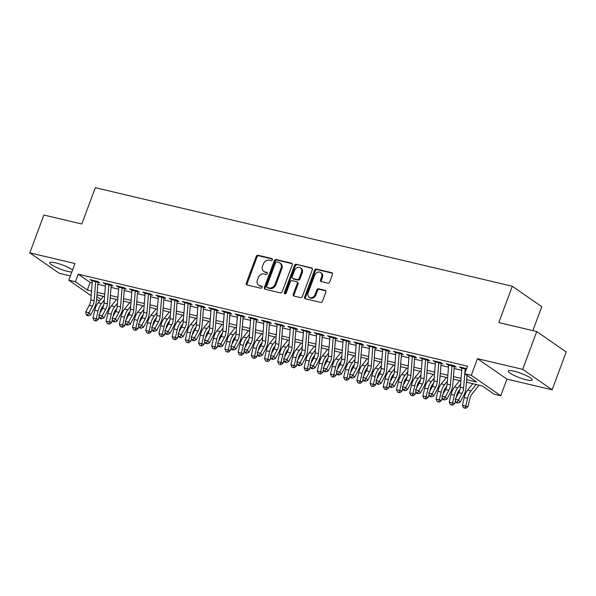 <?xml version="1.0" encoding="UTF-8"?>
<svg xmlns="http://www.w3.org/2000/svg" width="596" height="596" viewBox="0 0 596 596"><rect width="100%" height="100%" fill="white"/><g stroke="black" fill="none" stroke-linecap="round" stroke-linejoin="round"><path stroke-width="0.89" d="M272.357 259.774A1.125 0.909 -55.2 0 0 271.843 258.522L258.075 255.267A1.609 1.296 -55.2 0 0 256.228 256.444L246.29 283.182A1.609 1.296 -55.2 0 0 247.035 284.97L260.795 288.226A1.125 0.909 -55.2 0 0 261.57 286.147L259.789 285.722A5.155 4.157 -55.2 0 1 258.612 285.208A5.155 4.157 -55.2 0 1 257.405 279.993L258.239 277.766A5.155 4.157 -55.2 0 1 264.147 273.989L265.928 274.413A1.125 0.909 -55.2 0 0 266.703 272.335L264.922 271.91A5.155 4.157 -55.2 0 1 263.752 271.396A5.155 4.157 -55.2 0 1 262.545 266.181L263.372 263.954A5.155 4.157 -55.2 0 1 269.288 260.176L271.068 260.601A1.125 0.909 -55.2 0 0 272.357 259.774M514.043 371.211A12.799 2.287 -159.6 0 0 508.254 371.062A12.799 2.287 -159.6 0 0 513.998 375.361A12.799 2.287 -159.6 0 0 526.462 379.831A12.799 2.287 -159.6 0 0 532.243 379.98A12.799 2.287 -159.6 0 0 526.506 375.689A12.799 2.287 -159.6 0 0 514.043 371.211M72.585 270.018A12.799 2.287 -159.6 0 0 55.473 262.829A12.799 2.287 -159.6 0 0 49.692 262.672A12.799 2.287 -159.6 0 0 55.428 266.971A12.799 2.287 -159.6 0 0 67.892 271.441A12.799 2.287 -159.6 0 0 71.825 272.074M327.822 283.145A1.609 1.296 -55.2 0 0 329.67 281.968L332.456 274.465A1.609 1.296 -55.2 0 0 331.711 272.67L316.431 269.064A1.609 1.296 -55.2 0 0 314.584 270.241L304.638 296.972A1.609 1.296 -55.2 0 0 305.383 298.767L320.67 302.373A1.609 1.296 -55.2 0 0 322.518 301.196L325.885 292.137A1.609 1.296 -55.2 0 0 325.14 290.349L318.599 288.799A1.609 1.296 -55.2 0 0 316.752 289.976L315.083 294.476A4.306 3.479 -55.2 0 1 309.16 297.195A4.306 3.479 -55.2 0 1 308.154 292.837L314.695 275.233A4.306 3.479 -55.2 0 1 320.618 272.514A4.306 3.479 -55.2 0 1 321.631 276.872L320.536 279.807A1.609 1.296 -55.2 0 0 321.281 281.595L327.822 283.145M536.743 331.532L566.2 351.968L552.134 389.799L522.677 369.356L536.743 331.532L498.807 322.563L512.314 286.251L95.308 187.688L81.808 223.999L43.866 215.037L29.8 252.86L74.999 263.544L68.808 280.187L75.409 281.744L78.218 274.182L467.51 366.19L464.694 373.759L471.294 375.316L500.744 395.759L494.151 394.194L482.209 385.91L466.467 382.192M522.677 369.356L477.478 358.673L471.294 375.316M292.174 264.944A1.609 1.296 -55.2 0 0 291.429 263.149L276.149 259.543A1.609 1.296 -55.2 0 0 274.302 260.72L264.356 287.451A1.609 1.296 -55.2 0 0 265.101 289.239L280.388 292.852A1.609 1.296 -55.2 0 0 282.236 291.675L292.174 264.944M296.286 264.304L311.574 267.909A1.609 1.296 -55.2 0 1 312.319 269.705L302.373 296.435A1.609 1.296 -55.2 0 1 300.526 297.613L293.984 296.07A1.609 1.296 -55.2 0 1 293.239 294.275L297.277 283.435A1.609 1.296 -55.2 0 0 296.532 281.647L292.189 280.619A1.609 1.296 -55.2 0 0 290.341 281.796L286.147 293.083A1.125 0.909 -55.2 0 1 284.337 292.658L294.439 265.481A1.609 1.296 -55.2 0 1 296.286 264.304L312.267 268.438M29.8 252.86L59.257 273.296L70.388 275.933M95.658 281.856L99.837 282.839L97.848 281.461L89.929 279.591L92.358 281.074M108.852 284.97L113.031 285.961L111.042 284.583L103.123 282.705L105.552 284.195M122.046 288.091L126.225 289.082L124.236 287.697L116.324 285.827L118.746 287.309M135.24 291.213L139.427 292.196L137.438 290.818L129.518 288.948L131.947 290.431M148.441 294.327L152.621 295.318L150.632 293.94L142.712 292.062L145.141 293.552M161.635 297.449L165.815 298.44L163.826 297.054L155.906 295.184L158.335 296.666M174.829 300.57L179.016 301.554L177.027 300.175L169.108 298.305L171.536 299.788M188.031 303.684L192.21 304.675L190.221 303.297L182.302 301.42L184.73 302.91M201.225 306.806L205.404 307.797L203.415 306.411L195.495 304.541L197.924 306.024M214.418 309.927L218.605 310.911L216.609 309.533L208.697 307.663L211.118 309.145M227.62 313.042L231.799 314.032L229.81 312.654L221.891 310.777L224.32 312.267M240.814 316.163L244.993 317.154L243.004 315.768L235.085 313.898L237.513 315.381M254.008 319.285L258.187 320.268L256.198 318.89L248.286 317.02L250.707 318.502M267.202 322.399L271.389 323.39L269.399 322.011L261.48 320.134L263.909 321.624M280.403 325.52L284.583 326.511L282.593 325.125L274.674 323.255L277.103 324.738M293.597 328.642L297.776 329.625L295.787 328.247L287.868 326.377L290.297 327.86M306.791 331.756L310.978 332.747L308.989 331.369L301.069 329.491L303.498 330.981M319.992 334.877L324.172 335.868L322.183 334.483L314.263 332.613L316.692 334.095M333.186 337.999L337.366 338.982L335.377 337.604L327.457 335.734L329.886 337.217M346.38 341.113L350.567 342.104L348.571 340.726L340.659 338.848L343.08 340.338M359.582 344.235L363.761 345.226L361.772 343.84L353.853 341.97L356.281 343.452M372.776 347.356L376.955 348.34L374.966 346.961L367.047 345.091L369.475 346.574M385.97 350.47L390.157 351.461L388.16 350.083L380.248 348.206L382.669 349.696M399.164 353.592L403.35 354.583L401.361 353.197L393.442 351.327L395.871 352.81M412.365 356.713L416.544 357.697L414.555 356.319L406.636 354.449L409.065 355.931M425.559 359.828L429.738 360.818L427.749 359.44L419.83 357.563L422.259 359.053M438.753 362.949L442.94 363.94L440.951 362.554L433.031 360.684L435.46 362.167M451.954 366.071L456.134 367.054L454.145 365.676L446.225 363.806L448.654 365.288M78.218 274.182L90.16 282.467L92.201 282.951M97.833 284.277L105.403 286.065M111.027 287.399L118.597 289.187M124.221 290.52L131.791 292.308M137.423 293.634L144.992 295.422M150.617 296.756L158.186 298.544M163.811 299.877L171.38 301.665M177.005 302.991L184.574 304.78M190.206 306.113L197.775 307.901M203.4 309.235L210.969 311.023M216.594 312.349L224.163 314.137M229.795 315.47L237.364 317.258M242.989 318.592L250.558 320.38M256.183 321.706L263.752 323.494M269.385 324.827L276.954 326.615M282.579 327.949L290.148 329.737M295.772 331.063L303.342 332.851M308.966 334.185L316.536 335.973M322.168 337.306L329.737 339.094M335.362 340.42L342.931 342.208M348.556 343.542L356.125 345.33M361.757 346.663L369.326 348.451M374.951 349.777L382.52 351.565M388.145 352.899L395.714 354.687M401.346 356.021L408.916 357.809M414.54 359.135L422.11 360.923M427.734 362.256L435.303 364.044M440.936 365.378L448.497 367.166M454.13 368.492L461.699 370.287M466.601 368.619L459.419 366.92L461.848 368.41M465.148 369.185L466.296 369.46M532.869 330.616L541.764 306.694L512.314 286.251M477.478 358.673L506.935 379.116L552.134 389.799M506.935 379.116L500.744 395.759M99.651 300.958L96.604 299.475M466.668 379.689L476.636 382.043L464.694 373.759M75.409 281.744L87.344 290.029L91.553 291.027M97.178 292.353L104.747 294.141M110.372 295.474L117.941 297.262M123.573 298.596L131.142 300.384M136.767 301.71L144.336 303.498M149.961 304.832L157.53 306.62M163.162 307.953L170.732 309.741M176.356 311.067L183.926 312.855M189.55 314.189L197.12 315.977M202.744 317.31L210.314 319.098M215.946 320.425L223.515 322.212M229.14 323.546L236.709 325.334M242.334 326.668L249.903 328.456M255.535 329.782L263.104 331.577M268.729 332.903L276.298 334.691M281.923 336.025L289.492 337.813M295.124 339.139L302.694 340.934M308.318 342.26L315.887 344.048M321.512 345.382L329.081 347.17M334.706 348.496L342.275 350.292M347.908 351.618L355.477 353.406M361.101 354.739L368.671 356.527M374.295 357.853L381.865 359.649M387.497 360.975L395.066 362.763M400.691 364.096L408.26 365.884M413.885 367.21L421.454 369.006M427.086 370.332L434.655 372.12M440.28 373.454L447.849 375.242M453.474 376.568L461.043 378.363M91.173 295.705L68.808 280.187M96.835 296.614L100.88 299.423M460.842 380.859L453.273 379.071M447.648 377.745L440.079 375.957M434.447 374.623L426.878 372.835M421.253 371.502L413.684 369.714M408.059 368.388L400.49 366.6M394.857 365.266L387.296 363.478M381.663 362.144L374.094 360.356M368.47 359.03L360.9 357.242M355.276 355.909L347.706 354.121M342.074 352.787L334.505 350.999M328.88 349.673L321.311 347.885M315.686 346.552L308.117 344.764M302.485 343.43L294.916 341.642M289.291 340.316L281.722 338.528M276.097 337.194L268.528 335.406M262.896 334.073L255.334 332.285M249.702 330.959L242.132 329.171M236.508 327.837L228.939 326.049M223.314 324.716L215.745 322.928M210.112 321.602L202.543 319.814M196.918 318.48L189.349 316.692M183.724 315.358L176.155 313.57M170.523 312.244L162.954 310.456M157.329 309.123L149.76 307.335M144.135 306.001L136.566 304.213M130.934 302.887L123.372 301.099M117.74 299.766L110.171 297.978M104.546 296.644L96.977 294.856M90.16 282.467L87.344 290.029M91.918 280.969L92.231 280.135M105.112 284.091L105.425 283.249M118.313 287.205L118.626 286.371M131.507 290.327L131.82 289.492M144.701 293.448L145.014 292.606M157.903 296.562L158.208 295.728M171.097 299.684L171.41 298.849M184.291 302.805L184.604 301.963M197.492 305.919L197.797 305.085M210.686 309.041L210.999 308.207M223.88 312.162L224.193 311.321M237.074 315.277L237.387 314.442M250.275 318.398L250.588 317.564M263.469 321.52L263.782 320.678M276.663 324.634L276.976 323.799M289.865 327.755L290.17 326.921M303.059 330.877L303.371 330.035M316.252 333.991L316.565 333.157M329.454 337.113L329.759 336.278M342.648 340.234L342.961 339.392M355.842 343.348L356.155 342.514M369.036 346.47L369.349 345.635M382.237 349.591L382.55 348.749M395.431 352.705L395.744 351.871M408.625 355.827L408.938 354.993M421.826 358.948L422.132 358.107M435.02 362.063L435.333 361.228M448.214 365.184L448.527 364.35M461.416 368.306L461.721 367.464M263.752 271.396L264.55 271.947A5.155 4.157 -55.2 0 0 265.719 272.461L264.922 271.91M267.246 272.826L265.719 272.461M258.612 285.208L259.409 285.76A5.155 4.157 -55.2 0 0 260.579 286.274L259.789 285.722M262.106 286.639L260.579 286.274M272.379 259.014L258.873 255.818A1.609 1.296 -55.2 0 0 257.025 257.003L247.087 283.733A1.609 1.296 -55.2 0 0 247.131 284.992M292.129 263.678L276.946 260.094A1.609 1.296 -55.2 0 0 275.099 261.272L265.153 288.002A1.609 1.296 -55.2 0 0 265.205 289.269M276.797 261.957A1.125 0.909 -55.2 0 0 275.508 262.784L266.777 286.244A1.125 0.909 -55.2 0 0 267.299 287.503L269.176 287.942A5.155 4.157 -55.2 0 0 275.091 284.173L281.051 268.133A5.155 4.157 -55.2 0 0 279.844 262.918A5.155 4.157 -55.2 0 0 278.675 262.396L276.797 261.957M267.045 287.384L267.835 287.942A1.125 0.909 -55.2 0 0 268.096 288.054L267.299 287.503M279.844 262.918L280.642 263.469A5.155 4.157 -55.2 0 1 281.848 268.684L275.888 284.724A5.155 4.157 -55.2 0 1 269.973 288.494L268.096 288.054M296.897 281.811L297.695 282.362A1.609 1.296 -55.2 0 1 298.067 283.987L294.037 294.834A1.609 1.296 -55.2 0 0 294.089 296.093M297.084 264.855A1.609 1.296 -55.2 0 0 295.236 266.032L285.126 293.21A1.125 0.909 -55.2 0 0 285.097 293.932M301.457 272.186A4.306 3.479 -55.2 0 0 300.451 267.827A4.306 3.479 -55.2 0 0 294.528 270.547L292.219 276.753A1.609 1.296 -55.2 0 0 292.964 278.541L297.307 279.569A1.609 1.296 -55.2 0 0 299.155 278.384L301.457 272.186L302.254 272.737A4.306 3.479 -55.2 0 0 301.248 268.379L300.451 267.827M292.599 278.377L293.396 278.928A1.609 1.296 -55.2 0 0 293.761 279.092L292.964 278.541M302.254 272.737L299.952 278.943A1.609 1.296 -55.2 0 1 298.104 280.12L293.761 279.092M320.618 272.514L321.415 273.065A4.306 3.479 -55.2 0 1 322.421 277.423L321.333 280.358A1.609 1.296 -55.2 0 0 321.378 281.625M309.16 297.195L309.957 297.747A4.306 3.479 -55.2 0 0 315.88 295.027L315.083 294.476M325.841 290.878L319.396 289.351A1.609 1.296 -55.2 0 0 317.549 290.535L315.88 295.027M332.412 273.199L317.228 269.615A1.609 1.296 -55.2 0 0 315.381 270.793L305.435 297.523A1.609 1.296 -55.2 0 0 305.487 298.79M103.674 305.197L102.609 306.53A8.202 4.619 103.3 0 0 100.322 311.477L99.934 313.123M99.182 316.379L98.504 319.285L96.358 320.976L94.131 320.462L92.954 318.003L94.771 310.188A12.307 6.929 -76.7 0 1 98.198 302.775L103.331 296.361M92.954 318.003L96.254 318.778L98.072 310.97A12.307 6.929 -76.7 0 1 101.499 303.55L104.27 300.093M95.457 320.775L96.254 318.778L98.504 319.285M95.747 280.962A5.744 3.233 103.3 0 0 95.673 281.625L94.138 300.652A8.202 4.619 -76.7 0 1 92.559 306.091L89.013 312.699L90.644 314.889L94.19 308.274A12.307 6.929 103.3 0 0 96.552 300.123L97.982 282.4M92.447 280.187A5.744 3.233 103.3 0 0 92.373 280.843L90.838 299.87A8.202 4.619 -76.7 0 1 89.258 305.308L85.712 311.924L89.013 312.699L87.567 314.882L86.249 314.569L86.897 315.44L88.223 315.753L87.567 314.882M88.223 315.753L90.644 314.889M85.712 311.924L86.249 314.569M116.876 308.311L115.803 309.652A8.202 4.619 103.3 0 0 113.516 314.591L113.136 316.245M112.376 319.501L111.698 322.406L109.552 324.097L107.332 323.583L106.148 321.117L107.965 313.31A12.307 6.929 -76.7 0 1 111.392 305.89L116.525 299.483M106.148 321.117L109.448 321.9L111.266 314.092A12.307 6.929 -76.7 0 1 114.693 306.672L117.464 303.208M108.651 323.896L109.448 321.9L111.698 322.406M130.07 311.432L128.997 312.766A8.202 4.619 103.3 0 0 126.717 317.713L126.33 319.359M125.57 322.615L124.899 325.528L122.746 327.219L120.526 326.705L119.342 324.239L121.159 316.431A12.307 6.929 -76.7 0 1 124.586 309.011L129.727 302.597M119.342 324.239L122.642 325.021L124.46 317.206A12.307 6.929 -76.7 0 1 127.887 309.793L130.658 306.329M121.845 327.01L122.642 325.021L124.899 325.528M143.263 314.554L142.198 315.887A8.202 4.619 103.3 0 0 139.911 320.834L139.524 322.481M138.771 325.736L138.093 328.642L135.94 330.333L133.72 329.819L132.543 327.36L134.361 319.545A12.307 6.929 -76.7 0 1 137.788 312.133L142.921 305.718M132.543 327.36L135.843 328.135L137.654 320.328A12.307 6.929 -76.7 0 1 141.088 312.907L143.852 309.451M135.046 330.132L135.843 328.135L138.093 328.642M156.465 317.668L155.392 319.009A8.202 4.619 103.3 0 0 153.105 323.948L152.725 325.602M151.965 328.858L151.287 331.763L149.142 333.455L146.921 332.94L145.737 330.475L147.555 322.667A12.307 6.929 -76.7 0 1 150.982 315.247L156.115 308.84M145.737 330.475L149.037 331.257L150.855 323.449A12.307 6.929 -76.7 0 1 154.282 316.029L157.053 312.565M148.24 333.253L149.037 331.257L151.287 331.763M108.949 284.083A5.744 3.233 103.3 0 0 108.867 284.746L107.332 303.774A8.202 4.619 -76.7 0 1 105.753 309.205L102.207 315.82L103.838 318.003L107.384 311.395A12.307 6.929 103.3 0 0 109.746 303.237L111.176 285.521M105.648 283.301A5.744 3.233 103.3 0 0 105.566 283.964L104.032 302.991A8.202 4.619 -76.7 0 1 102.46 308.43L98.914 315.038L102.207 315.82L100.761 318.003L99.443 317.69L100.098 318.562L101.417 318.875L100.761 318.003M101.417 318.875L103.838 318.003M98.914 315.038L99.443 317.69M122.143 287.205A5.744 3.233 103.3 0 0 122.068 287.861L120.526 306.888A8.202 4.619 -76.7 0 1 118.954 312.326L115.408 318.942L117.032 321.125L120.578 314.517A12.307 6.929 103.3 0 0 122.94 306.359L124.378 288.643M118.842 286.423A5.744 3.233 103.3 0 0 118.768 287.086L117.226 306.113A8.202 4.619 -76.7 0 1 115.654 311.544L112.108 318.16L115.408 318.942L113.963 321.117L112.644 320.804L113.292 321.684L114.611 321.996L113.963 321.117M114.611 321.996L117.032 321.125M112.108 318.16L112.644 320.804M135.337 290.319A5.744 3.233 103.3 0 0 135.262 290.982L133.72 310.009A8.202 4.619 -76.7 0 1 132.148 315.448L128.602 322.056L130.226 324.246L133.772 317.631A12.307 6.929 103.3 0 0 136.141 309.48L137.572 291.757M132.036 289.544A5.744 3.233 103.3 0 0 131.962 290.2L130.427 309.227A8.202 4.619 -76.7 0 1 128.848 314.666L125.302 321.281L128.602 322.056L127.157 324.239L125.838 323.926L126.486 324.798L127.805 325.111L127.157 324.239M127.805 325.111L130.226 324.246M125.302 321.281L125.838 323.926M148.531 293.441A5.744 3.233 103.3 0 0 148.456 294.104L146.921 313.131A8.202 4.619 -76.7 0 1 145.342 318.562L141.796 325.178L143.427 327.36L146.974 320.752A12.307 6.929 103.3 0 0 149.335 312.595L150.766 294.878M145.238 292.658A5.744 3.233 103.3 0 0 145.156 293.321L143.621 312.349A8.202 4.619 -76.7 0 1 142.042 317.787L138.495 324.395L141.796 325.178L140.351 327.36L139.032 327.048L139.688 327.919L141.006 328.232L140.351 327.36M141.006 328.232L143.427 327.36M138.495 324.395L139.032 327.048M169.659 320.79L168.586 322.123A8.202 4.619 103.3 0 0 166.299 327.07L165.919 328.716M165.159 331.972L164.489 334.885L162.335 336.576L160.115 336.062L158.931 333.596L160.749 325.788A12.307 6.929 -76.7 0 1 164.176 318.368L169.309 311.954M158.931 333.596L162.231 334.378L164.049 326.563A12.307 6.929 -76.7 0 1 167.476 319.151L170.247 315.686M161.434 336.368L162.231 334.378L164.489 334.885M161.732 296.562A5.744 3.233 103.3 0 0 161.658 297.218L160.115 316.245A8.202 4.619 -76.7 0 1 158.543 321.684L154.997 328.299L156.621 330.482L160.168 323.874A12.307 6.929 103.3 0 0 162.529 315.716L163.967 298M158.432 295.78A5.744 3.233 103.3 0 0 158.357 296.443L156.815 315.47A8.202 4.619 -76.7 0 1 155.243 320.901L151.697 327.517L154.997 328.299L153.552 330.475L152.233 330.162L152.881 331.041L154.2 331.354L153.552 330.475M154.2 331.354L156.621 330.482M151.697 327.517L152.233 330.162M182.853 323.911L181.787 325.245A8.202 4.619 103.3 0 0 179.5 330.191L179.113 331.838M178.36 335.094L177.683 337.999L175.529 339.69L173.309 339.176L172.132 336.718L173.943 328.903A12.307 6.929 -76.7 0 1 177.377 321.49L182.51 315.075M172.132 336.718L175.425 337.492L177.243 329.685A12.307 6.929 -76.7 0 1 180.677 322.265L183.441 318.808M174.628 339.489L175.425 337.492L177.683 337.999M174.926 299.676A5.744 3.233 103.3 0 0 174.851 300.339L173.309 319.367A8.202 4.619 -76.7 0 1 171.737 324.805L168.191 331.413L169.815 333.604L173.361 326.988A12.307 6.929 103.3 0 0 175.731 318.838L177.161 301.114M171.626 298.901A5.744 3.233 103.3 0 0 171.551 299.557L170.016 318.584A8.202 4.619 -76.7 0 1 168.437 324.023L164.891 330.638L168.191 331.413L166.746 333.596L165.427 333.283L166.075 334.155L167.394 334.468L166.746 333.596M167.394 334.468L169.815 333.604M164.891 330.638L165.427 333.283M196.047 327.025L194.981 328.366A8.202 4.619 103.3 0 0 192.694 333.306L192.314 334.959M191.554 338.215L190.876 341.121L188.731 342.812L186.511 342.298L185.326 339.832L187.144 332.024A12.307 6.929 -76.7 0 1 190.571 324.604L195.704 318.197M185.326 339.832L188.627 340.614L190.444 332.806A12.307 6.929 -76.7 0 1 193.871 325.386L196.643 321.922M187.829 342.611L188.627 340.614L190.876 341.121M188.12 302.798A5.744 3.233 103.3 0 0 188.045 303.461L186.511 322.488A8.202 4.619 -76.7 0 1 184.931 327.919L181.385 334.535L183.017 336.718L186.563 330.11A12.307 6.929 103.3 0 0 188.925 321.952L190.355 304.236M184.827 302.016A5.744 3.233 103.3 0 0 184.745 302.679L183.21 321.706A8.202 4.619 -76.7 0 1 181.631 327.144L178.085 333.753L181.385 334.535L179.94 336.718L178.621 336.405L179.277 337.276L180.595 337.589L179.94 336.718M180.595 337.589L183.017 336.718M178.085 333.753L178.621 336.405M209.248 330.147L208.175 331.48A8.202 4.619 103.3 0 0 205.888 336.427L205.508 338.074M204.748 341.329L204.07 344.242L201.925 345.933L199.705 345.419L198.52 342.953L200.338 335.146A12.307 6.929 -76.7 0 1 203.765 327.725L208.898 321.311M198.52 342.953L201.82 343.736L203.638 335.921A12.307 6.929 -76.7 0 1 207.065 328.508L209.837 325.043M201.023 345.725L201.82 343.736L204.07 344.242M201.321 305.919A5.744 3.233 103.3 0 0 201.239 306.575L199.705 325.602A8.202 4.619 -76.7 0 1 198.125 331.041L194.579 337.656L196.211 339.839L199.757 333.231A12.307 6.929 103.3 0 0 202.119 325.073L203.549 307.357M198.021 305.137A5.744 3.233 103.3 0 0 197.946 305.8L196.404 324.827A8.202 4.619 -76.7 0 1 194.832 330.259L191.286 336.874L194.579 337.656L193.141 339.832L191.815 339.519L192.471 340.398L193.789 340.711L193.141 339.832M193.789 340.711L196.211 339.839M191.286 336.874L191.815 339.519M222.442 333.268L221.369 334.602A8.202 4.619 103.3 0 0 219.09 339.549L218.702 341.195M217.95 344.451L217.272 347.356L215.119 349.047L212.899 348.533L211.714 346.075L213.532 338.26A12.307 6.929 -76.7 0 1 216.966 330.847L222.099 324.433M211.714 346.075L215.014 346.85L216.832 339.042A12.307 6.929 -76.7 0 1 220.259 331.622L223.031 328.165M214.217 348.846L215.014 346.85L217.272 347.356M214.515 309.033A5.744 3.233 103.3 0 0 214.441 309.697L212.899 328.724A8.202 4.619 -76.7 0 1 211.327 334.162L207.78 340.77L209.405 342.961L212.951 336.345A12.307 6.929 103.3 0 0 215.32 328.195L216.75 310.471M211.215 308.259A5.744 3.233 103.3 0 0 211.14 308.914L209.598 327.942A8.202 4.619 -76.7 0 1 208.026 333.38L204.48 339.996L207.78 340.77L206.335 342.953L205.017 342.64L205.665 343.512L206.983 343.825L206.335 342.953M206.983 343.825L209.405 342.961M204.48 339.996L205.017 342.64M235.636 336.382L234.571 337.723A8.202 4.619 103.3 0 0 232.284 342.663L231.896 344.317M231.144 347.572L230.466 350.478L228.32 352.169L226.093 351.655L224.915 349.189L226.733 341.381A12.307 6.929 -76.7 0 1 230.16 333.961L235.293 327.554M224.915 349.189L228.216 349.971L230.034 342.164A12.307 6.929 -76.7 0 1 233.461 334.743L236.232 331.279M227.419 351.968L228.216 349.971L230.466 350.478M227.709 312.155A5.744 3.233 103.3 0 0 227.635 312.818L226.1 331.845A8.202 4.619 -76.7 0 1 224.521 337.276L220.974 343.892L222.606 346.075L226.152 339.467A12.307 6.929 103.3 0 0 228.514 331.309L229.944 313.593M224.409 311.373A5.744 3.233 103.3 0 0 224.334 312.036L222.8 331.063A8.202 4.619 -76.7 0 1 221.22 336.502L217.674 343.11L220.974 343.892L219.529 346.075L218.21 345.762L218.859 346.634L220.185 346.947L219.529 346.075M220.185 346.947L222.606 346.075M217.674 343.11L218.21 345.762M248.837 339.504L247.765 340.837A8.202 4.619 103.3 0 0 245.477 345.784L245.098 347.431M244.338 350.686L243.66 353.599L241.514 355.291L239.294 354.776L238.109 352.31L239.927 344.503A12.307 6.929 -76.7 0 1 243.354 337.083L248.487 330.668M238.109 352.31L241.41 353.093L243.228 345.278A12.307 6.929 -76.7 0 1 246.655 337.865L249.426 334.401M240.613 355.089L241.41 353.093L243.66 353.599M240.911 315.277A5.744 3.233 103.3 0 0 240.829 315.932L239.294 334.959A8.202 4.619 -76.7 0 1 237.715 340.398L234.168 347.014L235.8 349.196L239.346 342.588A12.307 6.929 103.3 0 0 241.708 334.43L243.138 316.714M237.61 314.494A5.744 3.233 103.3 0 0 237.528 315.157L235.994 334.185A8.202 4.619 -76.7 0 1 234.422 339.616L230.875 346.231L234.168 347.014L232.723 349.189L231.404 348.876L232.06 349.755L233.379 350.068L232.723 349.189M233.379 350.068L235.8 349.196M230.875 346.231L231.404 348.876M262.031 342.625L260.959 343.959A8.202 4.619 103.3 0 0 258.679 348.906L258.291 350.552M257.532 353.808L256.861 356.713L254.708 358.405L252.488 357.891L251.303 355.432L253.121 347.617A12.307 6.929 -76.7 0 1 256.548 340.204L261.689 333.79M251.303 355.432L254.604 356.207L256.422 348.399A12.307 6.929 -76.7 0 1 259.849 340.979L262.62 337.522M253.807 358.203L254.604 356.207L256.861 356.713M254.105 318.391A5.744 3.233 103.3 0 0 254.03 319.054L252.488 338.081A8.202 4.619 -76.7 0 1 250.916 343.519L247.37 350.128L248.994 352.318L252.54 345.702A12.307 6.929 103.3 0 0 254.902 337.552L256.34 319.829M250.804 317.616A5.744 3.233 103.3 0 0 250.73 318.271L249.188 337.299A8.202 4.619 -76.7 0 1 247.616 342.737L244.069 349.353L247.37 350.128L245.925 352.31L244.606 351.998L245.254 352.869L246.573 353.182L245.925 352.31M246.573 353.182L248.994 352.318M244.069 349.353L244.606 351.998M267.299 321.512A5.744 3.233 103.3 0 0 267.224 322.175L265.682 341.203A8.202 4.619 -76.7 0 1 264.11 346.634L260.564 353.249L262.188 355.432L265.734 348.824A12.307 6.929 103.3 0 0 268.103 340.666L269.534 322.95M263.998 320.73A5.744 3.233 103.3 0 0 263.924 321.393L262.389 340.42A8.202 4.619 -76.7 0 1 260.81 345.859L257.263 352.467L260.564 353.249L259.118 355.432L257.8 355.119L258.448 355.991L259.767 356.304L259.118 355.432M259.767 356.304L262.188 355.432M257.263 352.467L257.8 355.119M280.493 324.634A5.744 3.233 103.3 0 0 280.418 325.289L278.883 344.317A8.202 4.619 -76.7 0 1 277.304 349.755L273.758 356.371L275.389 358.554L278.935 351.945A12.307 6.929 103.3 0 0 281.297 343.788L282.728 326.072M277.2 323.851A5.744 3.233 103.3 0 0 277.118 324.515L275.583 343.542A8.202 4.619 -76.7 0 1 274.004 348.973L270.457 355.589L273.758 356.371L272.312 358.546L270.994 358.233L271.649 359.112L272.968 359.425L272.312 358.546M272.968 359.425L275.389 358.554M270.457 355.589L270.994 358.233M275.225 345.74L274.16 347.081A8.202 4.619 103.3 0 0 271.873 352.02L271.485 353.674M270.733 356.93L270.055 359.835L267.902 361.526L265.682 361.012L264.505 358.546L266.323 350.739A12.307 6.929 -76.7 0 1 269.75 343.318L274.883 336.911M264.505 358.546L267.805 359.328L269.615 351.521A12.307 6.929 -76.7 0 1 273.05 344.101L275.814 340.636M267.008 361.325L267.805 359.328L270.055 359.835M288.427 348.861L287.354 350.195A8.202 4.619 103.3 0 0 285.067 355.142L284.687 356.788M283.927 360.044L283.249 362.957L281.103 364.648L278.883 364.134L277.699 361.668L279.517 353.86A12.307 6.929 -76.7 0 1 282.944 346.44L288.077 340.025M277.699 361.668L280.999 362.45L282.817 354.635A12.307 6.929 -76.7 0 1 286.244 347.222L289.015 343.758M280.202 364.447L280.999 362.45L283.249 362.957M301.621 351.983L300.548 353.316A8.202 4.619 103.3 0 0 298.261 358.263L297.881 359.91M297.121 363.165L296.45 366.071L294.297 367.762L292.077 367.248L290.893 364.789L292.71 356.974A12.307 6.929 -76.7 0 1 296.137 349.561L301.271 343.147M290.893 364.789L294.193 365.564L296.011 357.756A12.307 6.929 -76.7 0 1 299.438 350.336L302.209 346.879M293.396 367.561L294.193 365.564L296.45 366.071M293.694 327.748A5.744 3.233 103.3 0 0 293.619 328.411L292.077 347.438A8.202 4.619 -76.7 0 1 290.505 352.877L286.959 359.485L288.583 361.675L292.129 355.06A12.307 6.929 103.3 0 0 294.491 346.909L295.929 329.186M290.394 326.973A5.744 3.233 103.3 0 0 290.319 327.629L288.777 346.656A8.202 4.619 -76.7 0 1 287.205 352.094L283.659 358.71L286.959 359.485L285.514 361.668L284.195 361.355L284.843 362.226L286.162 362.539L285.514 361.668M286.162 362.539L288.583 361.675M283.659 358.71L284.195 361.355M314.815 355.097L313.749 356.438A8.202 4.619 103.3 0 0 311.462 361.377L311.075 363.031M310.322 366.287L309.644 369.192L307.491 370.883L305.271 370.369L304.094 367.903L305.904 360.096A12.307 6.929 -76.7 0 1 309.339 352.676L314.472 346.269M304.094 367.903L307.387 368.686L309.205 360.878A12.307 6.929 -76.7 0 1 312.639 353.458L315.403 350.001M306.59 370.682L307.387 368.686L309.644 369.192M306.888 330.869A5.744 3.233 103.3 0 0 306.813 331.532L305.271 350.56A8.202 4.619 -76.7 0 1 303.699 355.991L300.153 362.606L301.777 364.789L305.323 358.181A12.307 6.929 103.3 0 0 307.692 350.023L309.123 332.307M303.587 330.087A5.744 3.233 103.3 0 0 303.513 330.75L301.978 349.777A8.202 4.619 -76.7 0 1 300.399 355.216L296.853 361.824L300.153 362.606L298.708 364.789L297.389 364.476L298.037 365.348L299.356 365.661L298.708 364.789M299.356 365.661L301.777 364.789M296.853 361.824L297.389 364.476M328.009 358.218L326.943 359.552A8.202 4.619 103.3 0 0 324.656 364.499L324.276 366.145M323.516 369.401L322.838 372.314L320.693 374.005L318.473 373.491L317.288 371.025L319.106 363.217A12.307 6.929 -76.7 0 1 322.533 355.797L327.666 349.383M317.288 371.025L320.588 371.807L322.406 363.992A12.307 6.929 -76.7 0 1 325.833 356.579L328.605 353.115M319.791 373.804L320.588 371.807L322.838 372.314M320.082 333.991A5.744 3.233 103.3 0 0 320.007 334.647L318.473 353.674A8.202 4.619 -76.7 0 1 316.893 359.112L313.347 365.728L314.979 367.911L318.525 361.303A12.307 6.929 103.3 0 0 320.886 353.145L322.317 335.429M316.789 333.209A5.744 3.233 103.3 0 0 316.707 333.872L315.172 352.899A8.202 4.619 -76.7 0 1 313.593 358.33L310.047 364.946L313.347 365.728L311.902 367.903L310.583 367.59L311.239 368.47L312.557 368.782L311.902 367.903M312.557 368.782L314.979 367.911M310.047 364.946L310.583 367.59M341.21 361.34L340.137 362.673A8.202 4.619 103.3 0 0 337.85 367.62L337.47 369.267M336.71 372.522L336.032 375.428L333.887 377.119L331.667 376.605L330.482 374.146L332.3 366.331A12.307 6.929 -76.7 0 1 335.727 358.919L340.86 352.504M330.482 374.146L333.782 374.921L335.6 367.114A12.307 6.929 -76.7 0 1 339.027 359.693L341.799 356.237M332.985 376.918L333.782 374.921L336.032 375.428M333.283 337.105A5.744 3.233 103.3 0 0 333.201 337.768L331.667 356.795A8.202 4.619 -76.7 0 1 330.087 362.234L326.541 368.842L328.173 371.032L331.719 364.417A12.307 6.929 103.3 0 0 334.08 356.266L335.511 338.543M329.983 336.33A5.744 3.233 103.3 0 0 329.908 336.986L328.366 356.013A8.202 4.619 -76.7 0 1 326.794 361.452L323.248 368.067L326.541 368.842L325.103 371.025L323.777 370.712L324.433 371.584L325.751 371.897L325.103 371.025M325.751 371.897L328.173 371.032M323.248 368.067L323.777 370.712M354.404 364.454L353.331 365.795A8.202 4.619 103.3 0 0 351.051 370.734L350.664 372.388M349.912 375.644L349.234 378.549L347.081 380.241L344.861 379.726L343.676 377.261L345.494 369.453A12.307 6.929 -76.7 0 1 348.928 362.033L354.061 355.626M343.676 377.261L346.976 378.043L348.794 370.235A12.307 6.929 -76.7 0 1 352.221 362.815L354.993 359.358M346.179 380.039L346.976 378.043L349.234 378.549M346.477 340.227A5.744 3.233 103.3 0 0 346.403 340.89L344.861 359.917A8.202 4.619 -76.7 0 1 343.289 365.348L339.742 371.964L341.366 374.146L344.913 367.538A12.307 6.929 103.3 0 0 347.282 359.381L348.712 341.664M343.177 339.444A5.744 3.233 103.3 0 0 343.102 340.107L341.56 359.135A8.202 4.619 -76.7 0 1 339.988 364.573L336.442 371.181L339.742 371.964L338.297 374.146L336.978 373.834L337.627 374.705L338.945 375.018L338.297 374.146M338.945 375.018L341.366 374.146M336.442 371.181L336.978 373.834M367.598 367.576L366.533 368.909A8.202 4.619 103.3 0 0 364.245 373.856L363.858 375.502M363.106 378.758L362.428 381.671L360.282 383.362L358.054 382.848L356.877 380.382L358.695 372.575A12.307 6.929 -76.7 0 1 362.122 365.154L367.255 358.74M356.877 380.382L360.178 381.164L361.995 373.349A12.307 6.929 -76.7 0 1 365.423 365.937L368.194 362.472M359.381 383.161L360.178 381.164L362.428 381.671M359.671 343.348A5.744 3.233 103.3 0 0 359.597 344.004L358.062 363.031A8.202 4.619 -76.7 0 1 356.483 368.47L352.936 375.085L354.568 377.268L358.114 370.66A12.307 6.929 103.3 0 0 360.476 362.502L361.906 344.786M356.371 342.566A5.744 3.233 103.3 0 0 356.296 343.229L354.762 362.256A8.202 4.619 -76.7 0 1 353.182 367.687L349.636 374.303L352.936 375.085L351.491 377.261L350.172 376.948L350.82 377.827L352.147 378.14L351.491 377.261M352.147 378.14L354.568 377.268M349.636 374.303L350.172 376.948M380.799 370.697L379.726 372.031A8.202 4.619 103.3 0 0 377.439 376.977L377.059 378.624M376.3 381.88L375.622 384.785L373.476 386.476L371.256 385.962L370.071 383.504L371.889 375.689A12.307 6.929 -76.7 0 1 375.316 368.276L380.449 361.861M370.071 383.504L373.372 384.278L375.189 376.471A12.307 6.929 -76.7 0 1 378.616 369.051L381.388 365.594M372.575 386.275L373.372 384.278L375.622 384.785M372.873 346.462A5.744 3.233 103.3 0 0 372.791 347.125L371.256 366.153A8.202 4.619 -76.7 0 1 369.676 371.591L366.13 378.199L367.762 380.39L371.308 373.774A12.307 6.929 103.3 0 0 373.67 365.624L375.1 347.9M369.572 345.687A5.744 3.233 103.3 0 0 369.49 346.343L367.955 365.37A8.202 4.619 -76.7 0 1 366.384 370.809L362.837 377.424L366.13 378.199L364.685 380.382L363.366 380.069L364.022 380.941L365.341 381.254L364.685 380.382M365.341 381.254L367.762 380.39M362.837 377.424L363.366 380.069M393.993 373.811L392.92 375.152A8.202 4.619 103.3 0 0 390.641 380.092L390.253 381.745M389.493 385.001L388.823 387.907L386.67 389.598L384.45 389.084L383.265 386.618L385.083 378.81A12.307 6.929 -76.7 0 1 388.51 371.39L393.651 364.983M383.265 386.618L386.566 387.4L388.383 379.592A12.307 6.929 -76.7 0 1 391.81 372.172L394.582 368.715M385.768 389.397L386.566 387.4L388.823 387.907M386.066 349.584A5.744 3.233 103.3 0 0 385.992 350.247L384.45 369.274A8.202 4.619 -76.7 0 1 382.878 374.705L379.332 381.321L380.956 383.504L384.502 376.895A12.307 6.929 103.3 0 0 386.864 368.738L388.301 351.022M382.766 348.802A5.744 3.233 103.3 0 0 382.692 349.465L381.149 368.492A8.202 4.619 -76.7 0 1 379.577 373.93L376.031 380.539L379.332 381.321L377.886 383.504L376.568 383.191L377.216 384.062L378.535 384.375L377.886 383.504M378.535 384.375L380.956 383.504M376.031 380.539L376.568 383.191M407.187 376.933L406.122 378.266A8.202 4.619 103.3 0 0 403.835 383.213L403.447 384.86M402.695 388.115L402.017 391.028L399.864 392.719L397.644 392.205L396.467 389.739L398.284 381.932A12.307 6.929 -76.7 0 1 401.711 374.512L406.845 368.097M396.467 389.739L399.767 390.522L401.577 382.707A12.307 6.929 -76.7 0 1 405.012 375.294L407.776 371.829M398.97 392.518L399.767 390.522L402.017 391.028M420.389 380.054L419.316 381.388A8.202 4.619 103.3 0 0 417.029 386.335L416.649 387.981M415.889 391.237L415.211 394.142L413.065 395.833L410.845 395.319L409.661 392.861L411.478 385.046A12.307 6.929 -76.7 0 1 414.905 377.633L420.038 371.219M409.661 392.861L412.961 393.636L414.779 385.828A12.307 6.929 -76.7 0 1 418.206 378.408L420.977 374.951M412.164 395.632L412.961 393.636L415.211 394.142M433.583 383.168L432.51 384.509A8.202 4.619 103.3 0 0 430.223 389.449L429.843 391.103M429.083 394.358L428.412 397.264L426.259 398.955L424.039 398.441L422.855 395.975L424.672 388.167A12.307 6.929 -76.7 0 1 428.099 380.747L433.24 374.34M422.855 395.975L426.155 396.757L427.973 388.95A12.307 6.929 -76.7 0 1 431.4 381.529L434.171 378.073M425.358 398.754L426.155 396.757L428.412 397.264M399.26 352.705A5.744 3.233 103.3 0 0 399.186 353.361L397.644 372.388A8.202 4.619 -76.7 0 1 396.072 377.827L392.526 384.442L394.15 386.625L397.703 380.017A12.307 6.929 103.3 0 0 400.065 371.859L401.495 354.143M395.96 351.923A5.744 3.233 103.3 0 0 395.886 352.586L394.351 371.613A8.202 4.619 -76.7 0 1 392.771 377.045L389.225 383.66L392.526 384.442L391.08 386.618L389.762 386.305L390.41 387.184L391.728 387.497L391.08 386.618M391.728 387.497L394.15 386.625M389.225 383.66L389.762 386.305M412.454 355.819A5.744 3.233 103.3 0 0 412.38 356.483L410.845 375.51A8.202 4.619 -76.7 0 1 409.266 380.948L405.72 387.556L407.351 389.747L410.897 383.131A12.307 6.929 103.3 0 0 413.259 374.981L414.689 357.257M409.161 355.045A5.744 3.233 103.3 0 0 409.079 355.7L407.545 374.728A8.202 4.619 -76.7 0 1 405.965 380.166L402.419 386.782L405.72 387.556L404.274 389.739L402.956 389.426L403.611 390.298L404.93 390.611L404.274 389.739M404.93 390.611L407.351 389.747M402.419 386.782L402.956 389.426M425.656 358.941A5.744 3.233 103.3 0 0 425.581 359.604L424.039 378.631A8.202 4.619 -76.7 0 1 422.467 384.062L418.921 390.678L420.545 392.861L424.091 386.253A12.307 6.929 103.3 0 0 426.453 378.095L427.891 360.379M422.355 358.159A5.744 3.233 103.3 0 0 422.281 358.822L420.739 377.849A8.202 4.619 -76.7 0 1 419.167 383.288L415.621 389.896L418.921 390.678L417.476 392.861L416.157 392.548L416.805 393.42L418.124 393.733L417.476 392.861M418.124 393.733L420.545 392.861M415.621 389.896L416.157 392.548M446.777 386.29L445.711 387.623A8.202 4.619 103.3 0 0 443.424 392.57L443.037 394.217M442.284 397.472L441.606 400.385L439.453 402.077L437.233 401.562L436.056 399.097L437.866 391.289A12.307 6.929 -76.7 0 1 441.301 383.869L446.434 377.454M436.056 399.097L439.349 399.879L441.167 392.064A12.307 6.929 -76.7 0 1 444.601 384.651L447.365 381.187M438.552 401.875L439.349 399.879L441.606 400.385M438.85 362.063A5.744 3.233 103.3 0 0 438.775 362.718L437.233 381.745A8.202 4.619 -76.7 0 1 435.661 387.184L432.115 393.8L433.739 395.982L437.285 389.374A12.307 6.929 103.3 0 0 439.654 381.216L441.085 363.5M435.549 361.28A5.744 3.233 103.3 0 0 435.475 361.943L433.94 380.971A8.202 4.619 -76.7 0 1 432.361 386.402L428.815 393.017L432.115 393.8L430.67 395.975L429.351 395.662L429.999 396.541L431.318 396.854L430.67 395.975M431.318 396.854L433.739 395.982M428.815 393.017L429.351 395.662M459.97 389.412L458.905 390.745A8.202 4.619 103.3 0 0 456.618 395.692L456.238 397.338M455.478 400.594L454.8 403.499L452.655 405.191L450.434 404.677L449.25 402.218L451.068 394.403A12.307 6.929 -76.7 0 1 454.495 386.99L459.628 380.576M449.25 402.218L452.55 402.993L454.368 395.185A12.307 6.929 -76.7 0 1 457.795 387.765L460.566 384.308M451.753 404.989L452.55 402.993L454.8 403.499M452.044 365.177A5.744 3.233 103.3 0 0 451.969 365.84L450.434 384.867A8.202 4.619 -76.7 0 1 448.855 390.305L445.309 396.914L446.94 399.104L450.487 392.488A12.307 6.929 103.3 0 0 452.848 384.338L454.279 366.615M448.751 364.402A5.744 3.233 103.3 0 0 448.669 365.057L447.134 384.085A8.202 4.619 -76.7 0 1 445.555 389.523L442.008 396.139L445.309 396.914L443.864 399.097L442.545 398.784L443.2 399.655L444.519 399.968L443.864 399.097M444.519 399.968L446.94 399.104M442.008 396.139L442.545 398.784M479.065 385.165L472.099 393.867A8.202 4.619 103.3 0 0 469.812 398.806L467.994 406.621L465.848 408.312L464.947 408.111L463.628 407.798L462.444 405.332L464.262 397.525A12.307 6.929 -76.7 0 1 467.689 390.104L472.822 383.697M462.444 405.332L465.744 406.114L467.562 398.307A12.307 6.929 -76.7 0 1 470.989 390.887L476.122 384.472M464.947 408.111L465.744 406.114L467.994 406.621M464.776 373.811L463.628 387.989A8.202 4.619 -76.7 0 1 462.049 393.42L458.503 400.035L460.134 402.218L463.681 395.61A12.307 6.929 103.3 0 0 466.042 387.452L467.018 375.376M461.945 367.516A5.744 3.233 103.3 0 0 461.87 368.179L460.328 387.206A8.202 4.619 -76.7 0 1 458.756 392.645L455.21 399.253L458.503 400.035L457.065 402.218L455.739 401.905L456.394 402.777L457.713 403.09L457.065 402.218M465.245 368.298A5.744 3.233 103.3 0 0 465.163 368.961L464.805 373.461M457.713 403.09L460.134 402.218M455.21 399.253L455.739 401.905M272.29 258.835L271.843 258.522M262.017 286.46L261.57 286.147M267.157 272.648L266.703 272.335M247.087 283.733L246.29 283.182M257.025 257.003L256.228 256.444M258.873 255.818L258.075 255.267M265.153 288.002L264.356 287.451M275.099 261.272L274.302 260.72M276.946 260.094L276.149 259.543M292.077 263.603L291.429 263.149M269.973 288.494L269.176 287.942M275.888 284.724L275.091 284.173M281.848 268.684L281.051 268.133M312.222 268.364L311.574 267.909M294.037 294.834L293.239 294.275M298.067 283.987L297.277 283.435M285.126 293.21L284.337 292.658M295.236 266.032L294.439 265.481M298.104 280.12L297.307 279.569M299.952 278.943L299.155 278.384M321.333 280.358L320.536 279.807M322.421 277.423L321.631 276.872M317.549 290.535L316.752 289.976M319.396 289.351L318.599 288.799M325.788 290.796L325.14 290.349M305.435 297.523L304.638 296.972M315.381 270.793L314.584 270.241M317.228 269.615L316.431 269.064M332.359 273.124L331.711 272.67M94.771 310.188L98.072 310.97M98.198 302.775L101.499 303.55M94.138 300.652L90.838 299.87M92.559 306.091L89.258 305.308M95.673 281.625L92.373 280.843M107.965 313.31L111.266 314.092M111.392 305.89L114.693 306.672M121.159 316.431L124.46 317.206M124.586 309.011L127.887 309.793M134.361 319.545L137.654 320.328M137.788 312.133L141.088 312.907M147.555 322.667L150.855 323.449M150.982 315.247L154.282 316.029M107.332 303.774L104.032 302.991M105.753 309.205L102.46 308.43M108.867 284.746L105.566 283.964M120.526 306.888L117.226 306.113M118.954 312.326L115.654 311.544M122.068 287.861L118.768 287.086M133.72 310.009L130.427 309.227M132.148 315.448L128.848 314.666M135.262 290.982L131.962 290.2M146.921 313.131L143.621 312.349M145.342 318.562L142.042 317.787M148.456 294.104L145.156 293.321M160.749 325.788L164.049 326.563M164.176 318.368L167.476 319.151M160.115 316.245L156.815 315.47M158.543 321.684L155.243 320.901M161.658 297.218L158.357 296.443M173.943 328.903L177.243 329.685M177.377 321.49L180.677 322.265M173.309 319.367L170.016 318.584M171.737 324.805L168.437 324.023M174.851 300.339L171.551 299.557M187.144 332.024L190.444 332.806M190.571 324.604L193.871 325.386M186.511 322.488L183.21 321.706M184.931 327.919L181.631 327.144M188.045 303.461L184.745 302.679M200.338 335.146L203.638 335.921M203.765 327.725L207.065 328.508M199.705 325.602L196.404 324.827M198.125 331.041L194.832 330.259M201.239 306.575L197.946 305.8M213.532 338.26L216.832 339.042M216.966 330.847L220.259 331.622M212.899 328.724L209.598 327.942M211.327 334.162L208.026 333.38M214.441 309.697L211.14 308.914M226.733 341.381L230.034 342.164M230.16 333.961L233.461 334.743M226.1 331.845L222.8 331.063M224.521 337.276L221.22 336.502M227.635 312.818L224.334 312.036M239.927 344.503L243.228 345.278M243.354 337.083L246.655 337.865M239.294 334.959L235.994 334.185M237.715 340.398L234.422 339.616M240.829 315.932L237.528 315.157M253.121 347.617L256.422 348.399M256.548 340.204L259.849 340.979M252.488 338.081L249.188 337.299M250.916 343.519L247.616 342.737M254.03 319.054L250.73 318.271M265.682 341.203L262.389 340.42M264.11 346.634L260.81 345.859M267.224 322.175L263.924 321.393M278.883 344.317L275.583 343.542M277.304 349.755L274.004 348.973M280.418 325.289L277.118 324.515M266.323 350.739L269.615 351.521M269.75 343.318L273.05 344.101M279.517 353.86L282.817 354.635M282.944 346.44L286.244 347.222M292.71 356.974L296.011 357.756M296.137 349.561L299.438 350.336M292.077 347.438L288.777 346.656M290.505 352.877L287.205 352.094M293.619 328.411L290.319 327.629M305.904 360.096L309.205 360.878M309.339 352.676L312.639 353.458M305.271 350.56L301.978 349.777M303.699 355.991L300.399 355.216M306.813 331.532L303.513 330.75M319.106 363.217L322.406 363.992M322.533 355.797L325.833 356.579M318.473 353.674L315.172 352.899M316.893 359.112L313.593 358.33M320.007 334.647L316.707 333.872M332.3 366.331L335.6 367.114M335.727 358.919L339.027 359.693M331.667 356.795L328.366 356.013M330.087 362.234L326.794 361.452M333.201 337.768L329.908 336.986M345.494 369.453L348.794 370.235M348.928 362.033L352.221 362.815M344.861 359.917L341.56 359.135M343.289 365.348L339.988 364.573M346.403 340.89L343.102 340.107M358.695 372.575L361.995 373.349M362.122 365.154L365.423 365.937M358.062 363.031L354.762 362.256M356.483 368.47L353.182 367.687M359.597 344.004L356.296 343.229M371.889 375.689L375.189 376.471M375.316 368.276L378.616 369.051M371.256 366.153L367.955 365.37M369.676 371.591L366.384 370.809M372.791 347.125L369.49 346.343M385.083 378.81L388.383 379.592M388.51 371.39L391.81 372.172M384.45 369.274L381.149 368.492M382.878 374.705L379.577 373.93M385.992 350.247L382.692 349.465M398.284 381.932L401.577 382.707M401.711 374.512L405.012 375.294M411.478 385.046L414.779 385.828M414.905 377.633L418.206 378.408M424.672 388.167L427.973 388.95M428.099 380.747L431.4 381.529M397.644 372.388L394.351 371.613M396.072 377.827L392.771 377.045M399.186 353.361L395.886 352.586M410.845 375.51L407.545 374.728M409.266 380.948L405.965 380.166M412.38 356.483L409.079 355.7M424.039 378.631L420.739 377.849M422.467 384.062L419.167 383.288M425.581 359.604L422.281 358.822M437.866 391.289L441.167 392.064M441.301 383.869L444.601 384.651M437.233 381.745L433.94 380.971M435.661 387.184L432.361 386.402M438.775 362.718L435.475 361.943M451.068 394.403L454.368 395.185M454.495 386.99L457.795 387.765M450.434 384.867L447.134 384.085M448.855 390.305L445.555 389.523M451.969 365.84L448.669 365.057M464.262 397.525L467.562 398.307M467.689 390.104L470.989 390.887M463.628 387.989L460.328 387.206M462.049 393.42L458.756 392.645M465.163 368.961L461.87 368.179"/></g></svg>

